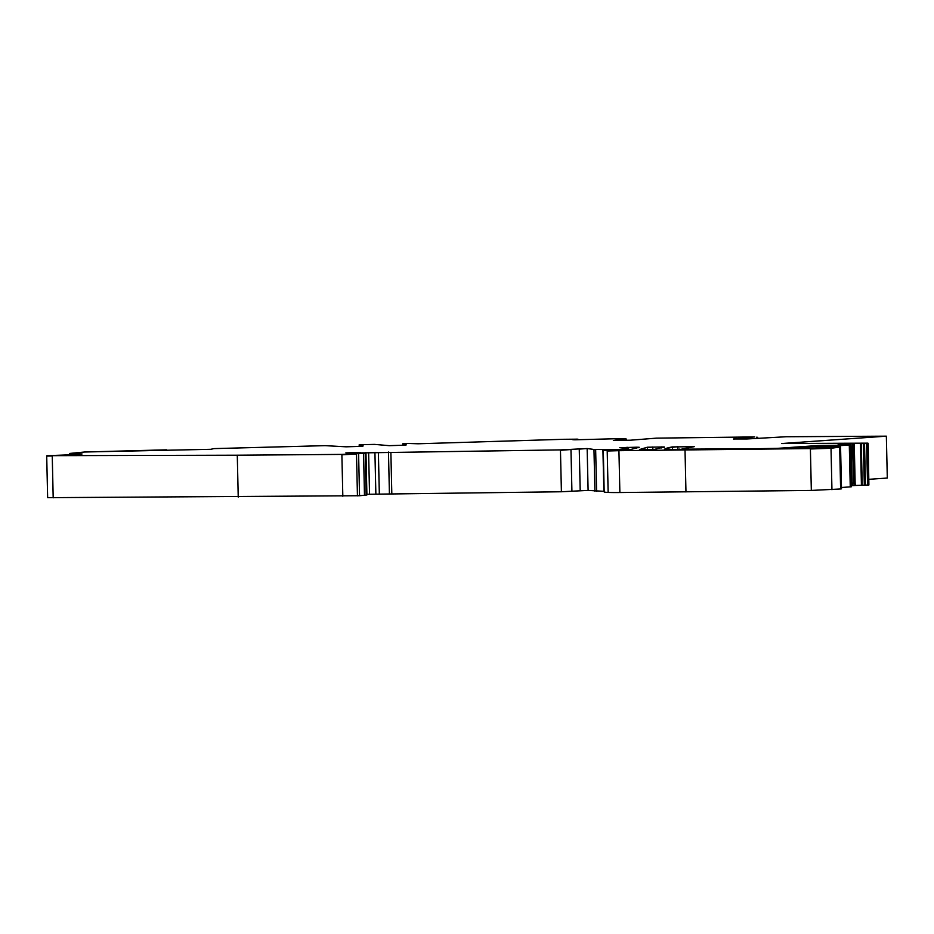 <?xml version="1.0" encoding="UTF-8"?>
<svg xmlns="http://www.w3.org/2000/svg" width="934" height="934" viewBox="0 0 934 934"><rect width="100%" height="100%" fill="white"/><g stroke="black" fill="none" stroke-linecap="round" stroke-linejoin="round"><path stroke-width="1.4" d="M358.598 453.877L359.543 495.732L364.482 495.253L363.536 453.387L341.867 454.403L237.283 455.208L47.447 455.675L75.771 454.601L82.064 453.971L69.898 453.422L84.597 452.009L210.815 449.301L213.898 448.612L325.09 445.646L346.14 446.814L362.871 446.3L359.672 445.728L363.057 445.495L359.17 444.806L361.271 444.677L374.616 444.397L389.233 445.67L405.975 445.144L402.764 444.584L406.15 444.351L402.776 443.755L408.018 443.44L418.07 443.778L563.529 439.295L577.527 439.167L572.811 439.704L574.994 439.797L622.172 438.571L625.85 438.7L613.346 440.498L630.392 440.206L656.497 438.139L754.73 436.925L733.505 438.968L747.013 438.968L786.054 436.75L886.354 436.166L781.735 443.533L867.943 443.148L844.476 443.743L838.172 444.374L850.337 444.911L816.059 447.398L840.238 447.059L810.385 448.577L618.927 450.678L603.586 449.873L630.847 449.452L639.183 447.269L636.486 447.211L619.767 447.678L628.512 448.88L622.569 449.651L593.966 449.464L587.147 448.53L560.447 449.896L360.232 452.92M368.603 452.395L369.549 494.261L379.332 494.121L378.387 452.675L374.919 452.325M604.158 491.342L588.105 490.397L561.404 491.763L379.332 494.121M733.505 439.038L734.346 439.038M744.363 438.058L745.379 438.139L745.402 438.98M756.844 437.532L757.731 437.416L756.844 437.112L756.867 438.42M617.561 439.575L619.756 439.657L619.779 440.416M625.862 439.12L625.885 440.346M577.107 439.249L578.029 439.249M576.547 439.132L577.527 439.249M402.776 445.308L402.729 444.14M359.17 444.806L359.205 446.464L359.17 444.806M70.914 454.765L70.891 453.877L69.91 453.831L70.879 453.457L69.898 453.422M73.074 454.718L73.307 453.504L72.046 453.445L72.07 454.741M78.935 453.574L78.001 453.667M359.543 495.732L47.646 497.67L46.7 455.804L47.447 455.675M363.536 453.387L365.217 453.224L366.163 495.078L366.91 494.95L365.965 453.083L365.217 453.224M360.22 452.441L345.872 452.873L365.965 453.083M620.258 449.873L619.277 449.639M628.512 448.88L628.43 449.639M839.678 447.117L840.623 488.972L811.331 490.432L619.872 492.533A24.634 0.689 178.7 0 1 608.151 492.44A57.488 1.623 178.7 0 1 604.17 491.938L603.294 449.99M840.565 447.409L841.511 488.856L840.565 447.001L831.015 448.273L810.397 448.985L811.331 490.432M849.356 444.876L850.337 444.911L851.283 486.742M846.928 444.841L848.2 444.888M841.312 444.829L842.234 444.841M867.955 443.557L868.889 485.015L855.486 485.47L855.451 484.151L850.302 482.329M694.079 446.709L672.433 446.907C667.028 447.876 664.343 448.787 664.366 449.651L786.848 448.553L839.689 445.296L818.102 445.53L777.438 448.355L755.571 448.729L681.551 449.172L694.231 446.662M679.567 449.709L679.637 449.102M647.355 447.223L639.463 449.569L648.908 449.616L654.337 449.406L664.261 446.954L647.355 447.223L639.475 449.978M869.005 479.317L887.3 478.033L886.354 436.166M868.2 443.522L868.889 485.015M851.364 485.715L855.486 485.47M849.601 444.993L850.547 486.847L851.283 486.766M850.547 486.847L841.476 487.501M369.549 494.261L366.899 494.273M364.482 495.253L366.163 495.078M73.973 454.683L73.961 454.064M77.382 454.438L73.973 454.473M237.283 455.208L238.228 497.063M685.965 491.984L685.019 450.13M861.276 443.452L862.234 485.306M851.318 483.87L855.451 484.151M166.567 449.826L84.539 452.021L166.567 449.826M375.865 494.179L374.931 452.733M389.42 493.899L388.474 452.044M391.813 493.864L390.879 452.418L388.486 452.453M618.67 440.007L619.767 440.066M73.342 454.706L73.319 453.912L72.046 453.854M52.246 455.967L47.447 456.084M342.825 496.258L341.867 454.403M356.496 454.006L341.879 454.811M356.508 454.414L357.442 495.861M365.848 452.418L365.871 453.048M561.404 491.763L560.447 449.896M570.978 449.523L560.458 450.305M571.923 491.377L570.978 449.931M580.201 490.548L579.243 448.694M587.147 448.53L579.255 449.102M588.105 490.397L587.159 448.95M594.911 491.331L593.966 449.464M595.647 449.511L593.966 449.884M596.604 491.366L595.659 449.919M603.866 491.342L602.909 449.488M603.551 449.896L602.92 449.896M627.391 447.328L621.437 447.911M627.426 448.729L627.403 447.736M636.509 448.25L636.486 447.211M639.195 447.678L636.498 447.619M607.205 450.585L603.306 450.398M618.927 450.678L607.205 450.994L608.151 492.44M618.938 451.087L619.872 492.533M831.003 447.865L831.949 489.72M849.298 445.016L850.255 486.871M849.368 445.284L850.349 445.32L849.368 445.284M845.959 443.662L844.476 444.152M846.951 443.627L846.986 444.841M849.158 443.58L846.963 444.035M849.158 443.989L849.181 444.876M849.426 443.568L849.45 444.876M851.049 443.58L849.438 443.977M851.049 443.989L851.936 482.878M852.555 443.638L853.466 483.614M852.8 444.047L853.699 483.695M854.108 443.615L855.03 484.046M854.248 444.024L855.159 484.081M860.483 443.475L861.428 485.341M863.366 443.37L860.483 443.895M863.366 443.778L864.312 485.236M864.522 443.358L865.468 485.213M866.624 443.288L864.522 443.767M866.635 443.697L867.569 485.143M823.029 445.366L823.052 446.522M672.433 446.907L672.433 447.316C667.039 448.285 664.354 449.207 664.366 450.06M677.874 446.697L672.433 447.316L672.492 449.744M688.837 446.557L688.86 447.573M677.944 449.721L677.886 447.106M692.514 446.966L688.848 446.977M681.551 449.172L679.648 449.511M818.102 445.53L818.137 446.861M823.041 445.775L818.114 445.938M652.796 447.012L647.367 447.631L647.402 449.639M661.564 446.907L661.587 447.935M652.854 449.511L652.808 447.421M664.261 447.363L661.564 447.316M852.684 485.587L852.637 483.742M52.257 456.387L53.191 497.834M745.752 438.98L745.729 438.093M619.931 440.416L619.907 439.622M402.752 445.308L402.741 444.572M69.84 454.776L69.805 453.445M628.722 449.616L628.699 448.939M851.388 486.754L850.43 444.899M626.224 439.05L626.259 440.334M757.731 437.416L757.754 438.361M73.004 453.901L73.027 454.718"/></g></svg>

